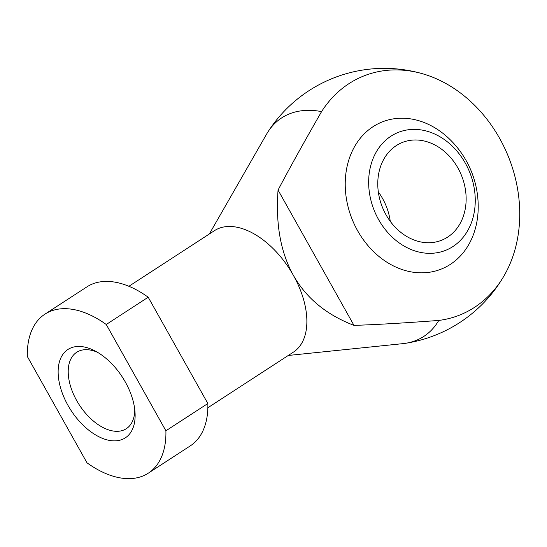<?xml version="1.0" encoding="UTF-8"?>
<svg xmlns="http://www.w3.org/2000/svg" width="547" height="547" viewBox="0 0 547 547"><rect width="100%" height="100%" fill="white"/><g stroke="black" fill="none" stroke-linecap="round" stroke-linejoin="round"><path stroke-width="0.82" d="M465.333 163.163A63.548 51.411 -112.1 0 1 452.923 246.553A63.548 51.411 -112.1 0 1 378.579 219.559A63.548 51.411 -112.1 0 1 390.982 136.176A63.548 51.411 -112.1 0 1 465.333 163.163M457.914 167.984A52.683 42.625 -112.1 0 1 441.771 240.174A52.683 42.625 -112.1 0 1 385.997 214.739A52.683 42.625 -112.1 0 1 402.141 142.548A52.683 42.625 -112.1 0 1 457.914 167.984M390.271 221.357A52.683 42.625 67.9 0 0 382.599 198.561A52.683 42.625 67.9 0 0 378.326 191.935M209.33 233.993L266.751 133.865A130.343 75.691 57 0 1 267.982 131.854A130.343 75.691 57 0 1 289.233 113.954A130.343 75.691 57 0 1 321.581 111.609C303.626 142.849 289.117 169.009 278.054 190.076C275.531 224.065 280.638 252.495 293.397 275.373C306.265 298.156 326.463 314.826 353.984 325.376L278.054 190.076M128.894 286.286L214.465 230.656A72.436 42.064 57 0 1 218.643 228.475A72.436 42.064 57 0 1 293.397 275.373A72.436 42.064 57 0 1 293.424 352.118L207.853 407.747M353.984 325.376C376.459 324.644 404.718 322.997 438.769 320.439A128.805 104.204 67.9 0 0 504.498 275.032A128.805 104.204 67.9 0 0 499.63 138.37A128.805 104.204 67.9 0 0 422.824 73.831A128.805 104.204 67.9 0 0 321.581 111.609M438.769 320.439A130.343 75.691 57 0 1 416.281 340.35A130.343 75.691 57 0 1 405.443 343.311A130.343 75.691 57 0 1 402.742 343.66L288.29 355.461M478.146 210.116A79.281 64.143 -112.1 0 1 430.66 272.064A79.281 64.143 -112.1 0 1 357.601 230.697A79.281 64.143 -112.1 0 1 364.193 133.899A79.281 64.143 -112.1 0 1 449.169 138.747A93.913 93.913 0 0 1 478.146 210.116M44.943 314.149L86.891 286.881A94.829 55.069 57 0 1 92.361 284.03A94.829 55.069 57 0 1 148.203 297.226L207.853 403.522A94.829 55.069 57 0 1 190.26 445.894L148.312 473.162A94.829 55.069 57 0 1 142.842 476.013A94.829 55.069 57 0 1 87 462.817L27.35 356.521A94.829 55.069 57 0 1 44.943 314.149A94.829 55.069 57 0 1 50.406 311.305A94.829 55.069 57 0 1 106.248 324.494L148.203 297.226M134.781 409.703A45.551 26.454 57 0 1 126.316 428.691A45.551 26.454 57 0 1 123.69 430.058A45.551 26.454 57 0 1 77.961 402.756A45.551 26.454 57 0 1 76.662 352.302A45.551 26.454 57 0 1 79.288 350.935A45.551 26.454 57 0 1 97.448 352.275M122.302 439.412A52.683 30.591 57 0 1 67.937 405.306A52.683 30.591 57 0 1 70.946 347.906A52.683 30.591 57 0 1 94.795 350.805A52.683 30.591 57 0 1 135.047 412.718A52.683 30.591 57 0 1 122.302 439.412M207.853 403.522L165.898 430.79A94.829 55.069 57 0 1 148.312 473.162M165.898 430.79L106.248 324.494M405.443 343.311A138.288 138.288 0 0 0 504.498 275.032M422.824 73.831A138.288 138.288 0 0 0 267.982 131.854"/></g></svg>
